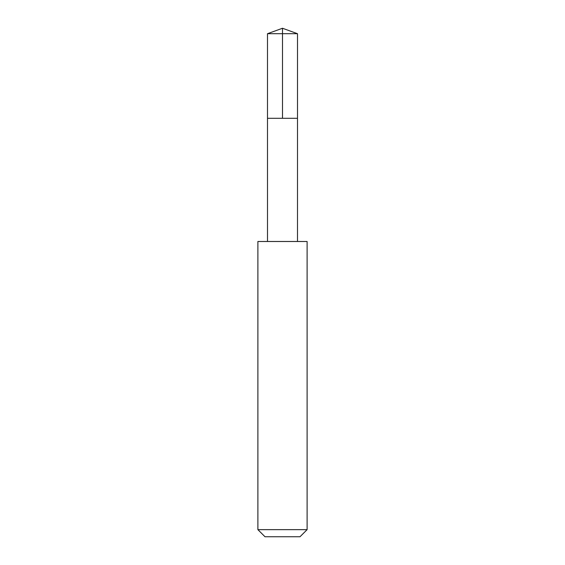 <?xml version="1.0" encoding="UTF-8"?>
<svg xmlns="http://www.w3.org/2000/svg" width="565" height="565" viewBox="0 0 565 565"><rect width="100%" height="100%" fill="white"/><g stroke="black" fill="none" stroke-linecap="round" stroke-linejoin="round"><path stroke-width="0.85" d="M267.492 118.304L297.508 118.304L297.508 33.709L267.492 33.709L267.492 118.304L297.508 118.304L297.501 241.474L267.499 241.474L267.492 118.304M294.958 241.495L257.894 241.495L257.894 529.645L307.106 529.645L307.106 241.495L294.958 241.495M307.106 529.645L300.001 536.75L264.999 536.75L257.894 529.645M282.5 118.304L282.5 28.25L267.492 33.709M282.5 28.25L297.508 33.709M267.499 241.474L257.894 241.495M297.501 241.474L307.106 241.495"/></g></svg>
